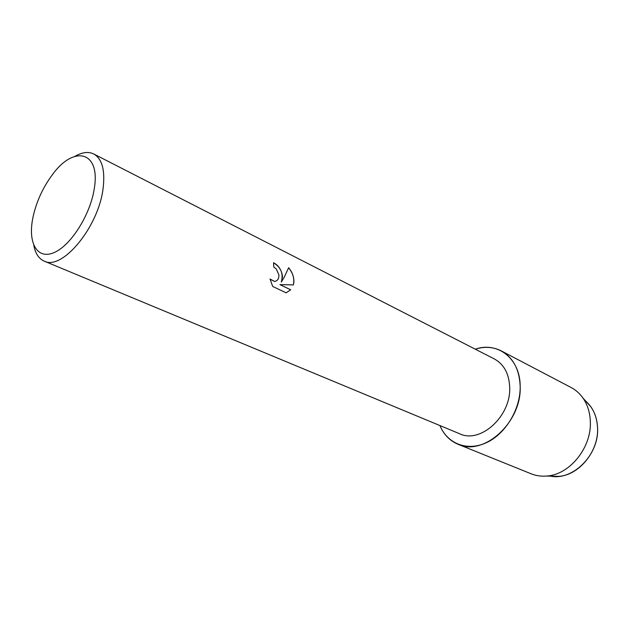 <?xml version="1.0" encoding="UTF-8"?>
<svg xmlns="http://www.w3.org/2000/svg" width="629" height="629" viewBox="0 0 629 629"><rect width="100%" height="100%" fill="white"/><g stroke="black" fill="none" stroke-linecap="round" stroke-linejoin="round"><path stroke-width="0.94" d="M551.004 476.153L558.694 476.381C579.348 475.17 598.965 450.867 597.55 427.649C597.196 419.645 594.971 412.703 590.883 406.814L585.725 401.098C592.998 407.584 596.937 416.437 597.55 427.649C599.461 455.215 571.714 482.113 548.983 475.768M75 156.283C82.187 152.194 88.422 151.424 93.721 153.971L494.355 358.947C504.088 364.34 509.207 373.941 509.702 387.731C510.866 416.461 480.312 443.901 459.72 433.79L44.148 261.098C38.778 258.708 35.326 253.456 33.801 245.334M520.183 386.521C520.513 409.251 505.535 433.994 486.327 442.73C467.135 451.622 447.329 443.634 439.915 425.558C443.728 434.521 449.766 440.756 458.03 444.263C483.693 456.623 521.771 422.35 520.183 386.521C520.364 358.624 497.775 341.233 475.257 349.174C484.558 346.28 493.222 346.846 501.234 350.88C513.178 357.618 519.499 369.49 520.183 386.521M282.515 276.697L281.32 282.012L284.104 277.475L288.625 267.726C292.32 272.153 294.073 276.996 293.877 282.256L293.381 284.913L279.936 284.615L290.684 289.78L286.085 292.815L272.687 286.439L270.045 279.032L274.606 281.438C277.554 280.904 278.993 278.741 278.922 274.952L276.249 268.953L273.78 267.034L273.576 262.733C278.718 265.517 281.698 270.179 282.515 276.697M93.721 153.971C102.244 158.885 105.342 170.561 103.022 188.983C98.234 227.517 61.894 270.918 44.148 261.098M94.319 188.378C90.56 214.159 71.344 244.885 54.652 252.323C37.897 260.162 28.093 244.225 32.504 219.773L33.219 216.132C36.718 200.997 43.102 187.206 52.364 174.744C73.813 144.906 100.64 151.031 94.319 188.378M273.584 262.773C281.029 267.467 283.593 273.882 281.273 282.028L281.32 282.012M275.667 281.218L274.558 281.454L270.061 279.142M286.038 292.831L290.637 289.796L279.936 284.615M293.342 284.913C294.647 278.938 293.067 273.23 288.601 267.781M501.234 350.88L571.093 387.495C575.763 389.956 579.718 393.463 582.941 398.015C587.486 404.573 589.947 412.325 590.324 421.288C591.858 447.321 569.819 474.683 546.845 476.027C541.294 476.515 536.057 475.768 531.151 473.802L458.03 444.263M558.694 476.381L546.845 476.027M590.883 406.814L582.941 398.015"/></g></svg>
